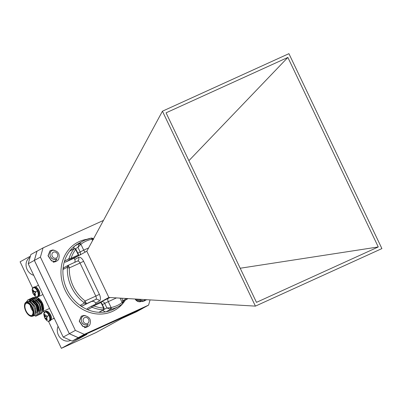 <?xml version="1.0" encoding="UTF-8"?>
<svg xmlns="http://www.w3.org/2000/svg" width="402" height="402" viewBox="0 0 402 402"><rect width="100%" height="100%" fill="white"/><g stroke="black" fill="none" stroke-linecap="round" stroke-linejoin="round"><path stroke-width="0.6" d="M99.269 312.193A0.729 0.633 -118.7 0 1 98.932 312.284A37.23 32.336 61.3 0 0 106.138 311.771A2.92 2.538 -118.7 0 1 103.103 310.098M91.179 238.13A1.462 0.935 81.2 0 1 91.334 238.079A1.462 0.935 81.2 0 1 92.415 239.074L91.947 239.22A1.462 0.698 -101.6 0 0 91.018 238.14A1.462 0.698 -101.6 0 0 90.922 238.175A37.23 32.336 -118.7 0 0 84.912 240.12M82.641 305.766A2.92 2.538 -118.7 0 1 80.104 305.43L84.445 303.048L83.797 302.445A1.462 0.332 -52.7 0 0 85.103 300.967L86.445 303.681L82.641 305.766L95.792 299.43L86.445 303.681L84.445 303.048A1.462 0.904 -38.5 0 0 85.958 302.314M67.38 268.023L67.33 267.164A1.462 0.975 -11.8 0 1 68.842 266.425L69.33 267.898A1.462 0.412 -177.9 0 0 67.38 268.023A37.23 32.336 -118.7 0 0 83.797 302.445M73.611 258.401A0.729 0.633 -118.7 0 1 73.541 258.441L78.3 255.833L69.883 259.692A0.729 0.633 -118.7 0 1 68.943 258.742L71.048 258.3L78.3 255.004L75.671 249.491L74.169 248.622L69.727 251.054A0.729 0.633 -118.7 0 1 69.903 250.908L74.345 248.476A0.729 0.633 61.3 0 0 74.169 248.622A37.23 32.336 -118.7 0 0 68.943 258.742L64.501 261.174A37.23 32.336 61.3 0 0 62.983 269.541A2.92 2.538 -118.7 0 1 64.209 267.501A2.92 2.538 -118.7 0 1 64.355 267.43M162.438 111.198L288.927 53.667L381.9 248.592L255.411 306.123L162.438 111.198L86.817 251.23L74.129 258.184L74.752 259.491L78.561 257.406A2.92 2.538 -118.7 0 1 77.651 261.019A2.92 2.538 -118.7 0 1 77.576 261.059M73.913 248.712A2.92 2.538 -118.7 0 1 74.767 246.004L79.425 243.401A1.462 0.719 52.6 0 1 80.902 244.245L77.963 247.336L75.521 248.672M110.851 309.284L110.565 309.344A1.462 0.432 -102.9 0 0 110.57 307.716L111.093 307.54A1.462 0.698 78.4 0 1 110.851 309.284A37.23 32.336 -118.7 0 0 116.902 307.314A37.23 32.336 -118.7 0 0 118.771 306.379L114.329 308.811A37.23 32.336 61.3 0 1 112.465 309.746A37.23 32.336 61.3 0 1 106.138 311.771L110.565 309.344L106.872 307.942L110.57 307.716M122.545 303.892A1.462 0.955 -129.1 0 0 122.62 303.842L118.771 306.379A37.23 32.336 -118.7 0 0 122.344 304.053A1.462 0.719 -127.4 0 0 122.389 304.023A1.462 0.719 -127.4 0 0 122.138 302.515L123.173 301.264L122.535 300.817M127.831 298.58L127.6 298.832A0.729 0.633 61.3 0 1 127.424 298.982L123.188 301.304M141.253 301.44A5.256 4.568 -118.7 0 1 135.102 299.013M78.259 337.66L142.544 308.424L148.574 305.123L84.289 334.358L78.259 337.66L69.345 333.705L34.386 260.411L37.019 251.195L43.049 247.893L103.455 220.422M148.574 305.123L150.067 299.897M43.049 247.893L40.411 257.109L34.386 260.411M69.345 333.705L75.37 330.404L40.411 257.109M75.37 330.404L84.289 334.358M287.867 57.431L378.267 246.959L256.471 302.359L166.071 112.826L287.867 57.431L188.895 160.684M78.561 257.406A5.839 2.889 -114.5 0 1 83.611 261.285L99.384 294.354A5.839 2.889 -114.5 0 1 99.359 301.018L95.55 303.098L96.008 304.053M86.817 251.23L108.867 297.46L100.55 302.013M255.411 306.123L108.867 297.46M378.267 246.959L240.195 268.24M79.425 243.401A37.23 32.336 -118.7 0 1 82.998 241.079L78.556 243.511A37.23 32.336 61.3 0 0 74.767 246.004A37.23 32.336 61.3 0 0 69.727 251.054A37.23 32.336 61.3 0 0 64.501 261.174A0.729 0.633 -118.7 0 0 65.441 262.124L73.541 258.441M68.842 266.425L68.159 265.345L77.506 261.094A2.92 1.442 65.5 0 1 77.551 261.069L68.059 265.39L67.33 267.164L62.983 269.541A37.23 32.336 61.3 0 0 80.104 305.43A37.23 32.336 61.3 0 0 87.641 309.681A0.729 0.633 -118.7 0 1 87.495 308.369L91.867 305.972M99.234 312.218L103.676 309.781A0.729 0.633 -118.7 0 1 103.374 309.852L103.615 308.073L100.987 302.56L93.731 305.862L92.078 307.249L87.641 309.681A37.23 32.336 61.3 0 0 98.932 312.284L103.374 309.852A37.23 32.336 -118.7 0 1 92.078 307.249A0.729 0.633 61.3 0 1 91.902 305.952L87.46 308.384M95.55 303.098A2.92 2.538 61.3 0 0 91.988 301.515M93.113 305.369L91.902 305.952A0.729 0.633 61.3 0 1 91.937 305.932L93.098 305.374A0.729 0.362 65.5 0 1 93.113 305.369L93.113 305.369A0.729 0.362 65.5 0 1 93.731 305.862A35.768 31.07 61.3 0 0 103.615 308.073L103.957 307.932L101.329 302.42L100.987 302.56A0.729 0.362 65.5 0 0 100.369 302.073L93.113 305.369L100.354 302.078A0.729 0.362 65.5 0 1 100.369 302.073A0.729 0.729 0 0 1 101.329 302.42L101.249 302.47M74.616 262.406A2.92 2.538 61.3 0 0 74.752 259.491M121.721 298.219L123.173 301.264C123.6 301.847 123.414 302.706 122.62 303.842L122.62 303.842A1.462 0.955 -129.1 0 0 122.555 302.264M68.059 265.39L64.209 267.501M80.43 244.527A1.462 0.447 53 0 0 79.194 243.577L77.963 247.336L80.139 251.888A2.92 2.538 -118.7 0 1 79.757 255.099M93.641 239.351C93.344 238.552 92.576 238.13 91.334 238.079L84.887 240.13L82.998 241.079A37.23 32.336 -118.7 0 1 84.867 240.145M93.38 239.079L92.415 239.074M103.877 307.982L103.957 307.932C103.932 307.49 104.435 309.726 103.957 307.932L103.676 309.781M75.933 249.401L75.671 249.491A35.768 31.07 61.3 0 0 71.048 258.3A0.729 0.362 -114.5 0 1 71.043 259.134M40.391 302.55A1.824 0.904 -114.5 0 0 39.743 302.44M44.994 311.726A5.196 2.568 65.5 0 1 45.074 311.686L43.783 314.309A4.93 2.437 65.5 0 1 45.652 312.047A4.93 2.437 65.5 0 1 48.944 315.434A4.93 2.437 65.5 0 1 49.531 320.374A4.93 2.437 65.5 0 1 46.552 320.389C48.004 321.319 48.944 321.57 49.381 321.143L50.079 320.821A5.196 2.568 65.5 0 1 49.994 320.856M45.913 316.057L46.717 315.676A2.829 1.397 65.5 0 1 47.104 316.354A2.829 1.397 65.5 0 1 47.391 317.093L46.622 317.52M45.305 318.243L47.376 317.037L45.029 318.384L45.607 318.369L46.702 319.665A2.829 1.397 65.5 0 0 47.225 319.484A2.829 1.397 65.5 0 0 47.386 319.294L46.587 318.263L46.592 317.55M45.029 318.384A2.829 1.397 65.5 0 1 44.642 317.701A2.829 1.397 65.5 0 1 44.356 316.967L46.928 316.027M45.089 314.645L44.361 314.766A2.829 1.397 65.5 0 1 44.657 314.48A2.829 1.397 65.5 0 1 44.908 314.394A2.829 1.397 65.5 0 1 45.044 314.389L45.341 315.645L45.878 316.057M44.361 314.766L44.682 316.53L44.356 316.967M46.702 319.665L47.28 319.178M46.903 316.042A2.1 1.04 -114.5 0 0 47.371 317.022M32.637 300.887A6.608 3.266 65.5 0 1 33.587 301.274A6.608 3.266 65.5 0 1 37.019 305.419A6.608 3.266 65.5 0 1 38.13 310.897M32.874 311.093A6.608 3.266 65.5 0 1 31.276 308.565A6.608 3.266 65.5 0 1 30.22 305.254M38.23 310.444A5.874 2.904 -114.5 0 0 37.275 305.329M26.08 310.927A6.608 3.266 -114.5 0 0 31.683 315.369A6.608 3.266 -114.5 0 0 31.818 307.781A6.608 3.266 -114.5 0 0 26.215 303.344A6.608 3.266 -114.5 0 0 26.08 310.927M32.135 307.61A7.336 3.628 -114.5 0 0 27.713 302.711A7.336 3.628 -114.5 0 0 24.572 304.716A7.336 3.628 -114.5 0 0 25.758 311.103A7.336 3.628 -114.5 0 0 29.567 315.701A7.336 3.628 -114.5 0 0 33.2 314.49A7.336 3.628 -114.5 0 0 32.135 307.61M24.612 304.54A7.703 3.809 65.5 0 1 24.643 304.354A7.703 3.809 65.5 0 1 26.05 302.214A7.703 3.809 65.5 0 1 32.582 307.389A7.703 3.809 65.5 0 1 32.426 316.233A7.703 3.809 65.5 0 1 29.889 315.887A7.703 3.809 65.5 0 1 29.728 315.791M32.426 316.233L33.552 315.721A7.703 3.809 -114.5 0 0 33.708 306.877A7.703 3.809 -114.5 0 0 27.175 301.701L26.05 302.214M26.492 301.827L28.19 299.676L30.673 299.711L35.949 304.937L37.326 307.977L38.009 313.726L36.446 315.967M26.23 302.133L27.989 299.766L30.472 299.802L36.12 305.726L37.808 313.816L36.346 316.017L35.235 316.183M32.904 297.535L35.487 297.52L41.135 303.445L42.14 305.786L42.823 311.535L41.26 313.776M32.15 298.008L32.803 297.58L35.286 297.616L40.934 303.535L42.622 311.63L41.16 313.826L40.391 314.007M30.658 298.721L31.396 298.219L33.884 298.254L39.155 303.48L40.537 306.52L41.215 312.269L39.652 314.505M30.542 298.736L31.195 298.309L33.683 298.344L39.331 304.264L41.014 312.359L39.557 314.555L38.788 314.736M29.055 299.455L29.793 298.947L32.276 298.982L37.552 304.208L38.934 307.249L39.612 312.997L38.049 315.238M28.939 299.465L29.592 299.038L32.075 299.073L37.728 304.992L39.411 313.088L37.949 315.284L37.185 315.464M34.18 297.254L37.416 297.616L38.321 298.133A7.703 3.809 65.5 0 1 42.316 302.962A7.703 3.809 65.5 0 1 43.562 309.666L42.733 311.902M32.487 316.208L36.064 315.078L35.698 308.625L34.733 306.379L29.974 301.168L26.331 302.088M37.416 297.616L42.019 303.068L43.441 310.294M43.491 309.972A7.703 3.809 65.5 0 1 42.873 311.254M142.589 308.445L136.469 311.796L121.625 318.55L96.028 332.57L61.375 348.333L86.973 334.308L72.129 341.062L63.209 337.102L69.33 333.75L78.249 337.705L142.604 308.389M30.386 256.169L20.1 261.802L32.622 288.058M48.481 321.304L61.375 348.333M37.451 250.959L36.974 251.175L34.341 260.39L28.22 263.742L63.209 337.102M28.22 263.742L30.853 254.531L36.974 251.175M78.249 337.705L72.129 341.062M34.341 260.39L69.33 333.75M53.793 318.68A3.648 1.804 65.5 0 1 53.732 318.711L54.29 318.404M38.456 285.204L35.386 286.882M36.848 296.937L36.994 297.234M43.627 311.138L44.24 312.434M51.049 319.836L54.159 318.128M34.406 305.776L35.672 308.56M28.939 300.832L31.477 300.626L33.11 301.575M35.999 305.033L37.291 307.872M29.743 301.068L30.21 300.4M31.039 299.827L33.085 299.892L34.718 300.847M37.607 304.304L38.893 307.143M32.602 299.118L34.688 299.163L36.321 300.118M39.21 303.575L40.501 306.414M34.205 298.39L36.291 298.435L37.924 299.389M40.758 302.746L42.14 305.786M31.964 300.837A6.608 3.266 65.5 0 0 31.411 300.977L30.446 301.415L34.949 306.309L36.476 312.957M29.009 300.847L29.436 300.56M33.311 301.485L36.552 305.58L38.13 311.746M29.869 301.123L30.331 300.4M34.919 300.756L38.155 304.852L39.733 311.017M36.522 300.028L39.763 304.123L41.336 310.289M32.703 300.902L32.989 299.862M33.2 299.43L33.542 298.937M38.125 299.294L41.366 303.394L42.944 309.56M33.371 287.36A5.196 2.568 65.5 0 1 33.456 287.319L32.165 289.942A4.93 2.437 65.5 0 1 34.029 287.681A4.93 2.437 65.5 0 1 37.321 291.068A4.93 2.437 65.5 0 1 37.909 296.008A4.93 2.437 65.5 0 1 34.929 296.023C36.381 296.957 37.321 297.209 37.758 296.776L38.461 296.455A5.196 2.568 65.5 0 1 38.371 296.495M34.291 291.691L35.095 291.309A2.829 1.397 65.5 0 1 35.482 291.993A2.829 1.397 65.5 0 1 35.768 292.726L34.999 293.158M33.406 294.018A2.829 1.397 65.5 0 1 33.024 293.334A2.829 1.397 65.5 0 1 32.733 292.601L35.281 291.676A2.1 1.04 -114.5 0 0 35.748 292.656L33.406 294.018L33.909 293.947L35.08 295.299A2.829 1.397 65.5 0 0 35.602 295.118A2.829 1.397 65.5 0 0 35.763 294.927L34.969 293.897L34.969 293.189M33.466 290.284L32.743 290.4A2.829 1.397 65.5 0 1 33.034 290.113A2.829 1.397 65.5 0 1 33.286 290.033A2.829 1.397 65.5 0 1 33.421 290.028L33.718 291.279L34.255 291.691M32.743 290.4L33.059 292.169L32.733 292.601M35.08 295.299L35.657 294.812M83.842 315.505L81.274 316.208L79.224 321.218L82.671 326.308L85.596 327.092L88.088 326.444M86.259 326.982A6.13 5.326 61.3 0 0 88.128 326.419A6.13 5.326 61.3 0 0 89.807 324.866C91.4 319.907 89.767 316.856 84.912 315.711C79.953 315.459 80.033 324.369 85.425 324.896A4.352 3.784 -118.7 0 0 86.134 324.977A4.352 3.784 61.3 0 0 87.817 324.565A4.352 3.784 61.3 0 0 88.269 324.263L86.259 326.982L82.822 326.223L79.375 321.138L81.42 316.128L83.993 315.424L85.525 315.726M84.405 327.741L86.932 327.077M87.51 326.72L84.556 327.66M82.289 323.052L83.917 324.494L86.023 325.037L87.792 324.58M58.079 326.344A10.02 8.703 61.3 0 0 58.973 336.107A10.02 8.703 61.3 0 0 67.24 341.122A10.02 8.703 61.3 0 0 70.651 340.409M85.747 317.399A3.261 2.829 -118.7 0 1 88.978 320.605A3.261 2.829 -118.7 0 1 86.365 323.731A3.261 2.829 -118.7 0 1 83.139 320.52A3.261 2.829 -118.7 0 1 85.747 317.399M138.956 299.239L140.197 300.143L143.122 300.927L145.614 300.279M144.971 299.596L143.785 300.817L143.268 300.842L140.348 300.058L139.213 299.254M135.328 299.023L137.705 301.379M138.589 301.671L135.534 299.038M137.047 299.128L139.007 300.791L141.072 301.515M145.037 300.555L142.082 301.495L139.157 300.711L137.278 299.138M141.931 301.575L144.459 300.912M143.785 300.817A6.13 5.326 61.3 0 0 145.655 300.259A6.13 5.326 61.3 0 0 146.479 299.681M52.622 250.049L50.049 250.753L48.004 255.757L51.451 260.848L54.37 261.632L56.868 260.983M55.034 261.526A6.13 5.326 61.3 0 0 56.908 260.963A6.13 5.326 61.3 0 0 58.586 259.411C60.179 254.451 58.546 251.396 53.687 250.25C48.732 249.999 48.813 258.913 54.2 259.436A4.352 3.784 -118.7 0 0 54.913 259.516A4.352 3.784 61.3 0 0 56.592 259.109A4.352 3.784 61.3 0 0 57.049 258.808L55.034 261.526L51.597 260.767L48.155 255.677L50.2 250.672L52.768 249.969L54.305 250.27M53.185 262.285L55.712 261.617M56.29 261.26L53.33 262.204M51.069 257.597L52.697 259.039L54.798 259.581L56.566 259.124M30.075 257.25A10.02 8.703 61.3 0 0 26.266 266.913A10.02 8.703 61.3 0 0 33.743 275.32M54.526 251.943A3.261 2.829 -118.7 0 1 57.752 255.149A3.261 2.829 -118.7 0 1 55.144 258.27A3.261 2.829 -118.7 0 1 51.918 255.064A3.261 2.829 -118.7 0 1 54.526 251.943M122.856 300.601L126.499 298.606A0.729 0.633 61.3 0 0 127.424 298.982L127.705 298.741M122.394 304.018A38.687 33.607 -118.7 0 1 112.454 311.409A38.687 33.607 -118.7 0 1 65.199 290.43A38.687 33.607 -118.7 0 1 79.164 241.607A38.687 33.607 -118.7 0 1 86.938 239.296M125.298 300.148A38.687 33.607 -118.7 0 1 123.243 303.018M92.581 240.557L91.947 239.22A35.768 31.07 61.3 0 0 86.128 241.115A35.768 31.07 61.3 0 0 80.902 244.245L83.716 250.144L88.601 247.918M69.33 267.898A35.768 31.07 61.3 0 0 85.103 300.967L95.807 296.103L80.028 263.034L69.33 267.898M116.479 297.912L108.279 301.641L111.093 307.54A35.768 31.07 61.3 0 0 122.138 302.515L120.037 298.118M100.756 302.008L101.133 301.801A2.92 2.538 -118.7 0 1 104.701 303.384L102.389 304.651M110.012 297.53L101.133 301.801M103.962 309.535L106.872 307.942L104.701 303.384L108.279 301.641A2.92 1.442 -114.5 0 1 108.289 298.309M77.827 253.154L83.716 250.144A2.92 1.442 -114.5 0 0 85.345 252.034M69.883 259.692L65.441 262.124M77.651 261.019L77.551 261.069A2.92 1.442 65.5 0 1 80.028 263.034L83.611 261.285M99.384 294.354L95.807 296.103A2.92 1.442 65.5 0 1 95.792 299.43A2.92 2.538 61.3 0 1 99.359 301.018M78.561 254.913L78.3 255.004A0.729 0.362 -114.5 0 1 78.3 255.833A0.729 0.633 61.3 0 0 78.335 255.818L73.576 258.421M50.19 314.856A5.196 2.568 65.5 0 1 50.165 320.781A5.196 2.568 65.5 0 1 50.079 320.821C51.697 319.374 51.838 317.339 50.506 314.726C48.878 311.897 47.3 310.776 45.778 311.364A5.196 2.568 65.5 0 1 50.19 314.856M45.692 311.404A5.196 2.568 65.5 0 1 45.778 311.364L45.074 311.686A5.196 2.568 65.5 0 1 49.486 315.178A5.196 2.568 65.5 0 1 49.461 321.103A5.196 2.568 65.5 0 1 49.381 321.143M48.944 315.434A8.06 0.256 154.5 0 0 47.104 316.354M44.642 317.701A8.06 0.256 154.5 0 0 44.572 317.781L46.552 320.389M46.642 318.354L45.913 318.706M46.607 318.299L45.868 318.655M46.461 317.897L45.607 318.369M46.466 317.796L45.532 318.314M47.381 317.052L45.331 318.243M46.908 315.987L44.607 316.771M44.607 315.977L45.346 315.655M46.898 315.972L44.622 316.751M44.622 316.042L45.381 315.711M46.451 315.871L44.682 316.53M44.682 316.429L45.733 316.037M38.567 290.49A5.196 2.568 65.5 0 1 38.542 296.415A5.196 2.568 65.5 0 1 38.461 296.455C40.074 295.008 40.215 292.978 38.883 290.36C37.255 287.531 35.677 286.41 34.155 286.998A5.196 2.568 65.5 0 1 38.567 290.49M34.075 287.043A5.196 2.568 65.5 0 1 34.155 286.998L33.456 287.319A5.196 2.568 65.5 0 1 37.863 290.812A5.196 2.568 65.5 0 1 37.843 296.736A5.196 2.568 65.5 0 1 37.758 296.776M37.321 291.068A8.06 0.256 154.5 0 0 35.482 291.993M33.024 293.334A8.06 0.256 154.5 0 0 32.949 293.42L34.929 296.023M35.019 293.988L34.291 294.339M34.984 293.932L34.25 294.289M34.843 293.535L33.984 294.008M34.843 293.43L33.909 293.947M33.688 293.877L35.753 292.671L33.713 293.877M35.286 291.621L32.984 292.405M32.989 291.611L33.723 291.289M35.281 291.606L32.999 292.385M32.999 291.676L33.758 291.344M34.833 291.51L33.059 292.169M33.059 292.063L34.115 291.671M74.345 248.476L76.013 249.351L78.641 254.863A0.729 0.729 0 0 1 78.335 255.818M43.783 314.309L44.572 317.781M24.572 304.716L24.643 304.354M36.818 297.314L42.908 294.545M43.074 311.394L49.541 308.45M29.567 315.701L29.889 315.887M41.295 301.736L40.401 302.143M34.225 301.646L33.587 301.274M32.165 289.942L32.949 293.42"/></g></svg>

